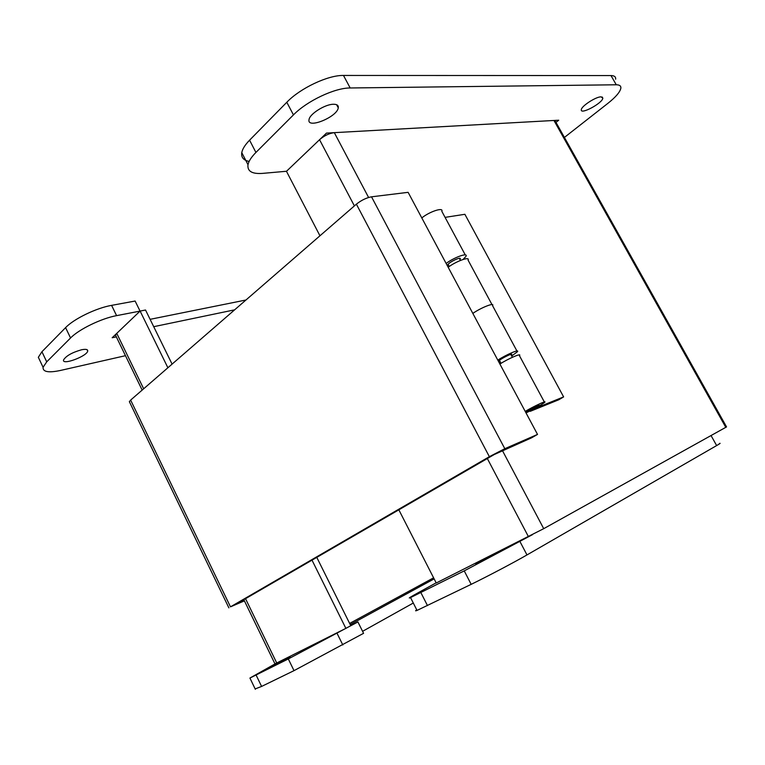 <?xml version="1.0" encoding="UTF-8"?>
<svg xmlns="http://www.w3.org/2000/svg" width="765" height="765" viewBox="0 0 765 765"><rect width="100%" height="100%" fill="white"/><g stroke="black" fill="none" stroke-linecap="round" stroke-linejoin="round"><path stroke-width="1.15" d="M167.889 367.764L140.11 311.068L145.532 310.016L172.087 364.121M354.386 205.9L319.55 139.708L286.464 171.312L319.952 235.792M115.993 336.16L115.505 335.156L116.749 333.368L140.11 311.068M312.005 560.152L345.876 628.371L274.97 663.867M319.55 139.708C324.236 135.673 329.16 133.32 334.315 132.651L553.956 120.468L555.495 121.501L726.549 426.908L543.714 528.672L436.241 582.997L398.842 509.825M316.786 557.379L350.762 625.703L345.876 628.371M153.717 326.684L234.635 309.835M349.634 623.427L433.592 577.824M81.578 349.768C85.852 348.936 87.899 349.356 87.717 351.02C87.134 356.222 61.85 365.632 63.533 359.971C66.077 355.868 72.092 352.464 81.578 349.768M601.041 96.849L602.839 98.159C602.524 103.199 580.052 115.209 581.323 109.663C581.371 106.163 595.925 96.677 601.041 96.849M333.473 104.26C337.021 104.241 338.618 105.436 338.273 107.836C337.164 117.083 306.641 129.428 309.041 119.579C309.624 113.966 325.211 104.164 333.473 104.26M555.992 122.381L558.718 120.21L326.492 133.091L286.521 171.255L262.548 173.387C252.029 174.133 247.181 171.245 247.994 164.705C248.73 161.138 251.379 157.055 255.921 152.455L293.444 114.903C306.928 100.99 334.85 87.784 350.179 87.975L616.265 84.781C619.612 84.791 621.132 85.957 620.836 88.281C620.013 92.125 615.682 97.155 607.85 103.38L564.417 137.423M249.132 161.425C243.509 160.306 241.052 157.37 241.769 152.608C242.467 148.974 245.077 144.834 249.581 140.186L286.808 102.261C300.186 88.204 328.07 75.056 343.485 75.448L610.996 75.563C614.362 75.611 615.911 76.825 615.643 79.206M125.47 355.687L60.33 370.48C48.482 372.976 42.725 371.914 43.079 367.296L46.722 361.835L70.552 337.987C78.919 329.294 101.439 318.383 116.586 315.639L140.062 311.106L112.168 337.738L116.337 336.868M40.057 360.927L38.336 357.284L41.932 351.737L65.589 327.64C73.899 318.842 96.4 307.97 111.594 305.369L135.118 301.037L140.062 311.106M150.103 319.33L245.957 300.004M290.203 656.848L270.246 667.233L290.203 656.848M500.846 551.183L475.734 564.188L500.846 551.183M436.155 582.834L419.44 592.024C410.25 597.092 407.286 598.938 410.537 597.58L464.231 570.881L532.545 534.611M416.734 609.801C415.118 610.91 415.223 611.111 417.04 610.422L471.173 584.345C487.018 576.657 514.462 562.189 526.98 554.931L716.642 445.574C720.037 443.614 720.936 442.925 719.349 443.518M275.084 663.886L249.926 678.048L288.309 658.942L357.915 621.955L363.576 633.315L294.009 670.647L261.592 686.435L255.156 688.93M357.915 621.955L350.705 625.588M362.591 631.326L413.301 603.03M350.207 624.594L434.138 578.885M129.754 402.486L129.352 401.663L130.633 400.095L356.385 204.169C361.329 200.239 366.368 197.781 371.513 196.815L408.118 192.331L537.518 434.415L504.814 448.701L489.361 456.676L230.485 606.846L244.408 600.86M537.518 434.415L531.618 437.81L494.267 454.525L235.572 604.446L244.245 600.535M491.972 304.575L468.037 260.071C470.274 256.112 456.141 261.2 448.175 267.272M472.837 313.411C481.022 307.616 495.041 302.127 492.545 305.646C495.041 302.127 481.022 307.616 472.837 313.411M544.326 401.95L519.435 355.668C522.227 352.617 508.333 358.565 499.908 364.054M525.22 411.417C533.874 406.215 547.644 399.837 544.584 402.428C540.96 405.163 534.773 408.663 526.024 412.918M527.439 411.56L526.272 411.675C527.86 410.078 541.018 403.451 538.799 405.364L527.439 411.56M535.031 408.328L530.049 410.958M497.814 360.133C506.21 354.616 520.124 348.706 517.36 351.795L511.699 356.002M500.501 362.342L499.22 362.763M511.192 355.046L511.584 354.654C513.573 352.369 500.434 358.823 499.076 360.803L499.851 361.109M446.129 263.456C454.075 257.356 468.228 252.307 466.009 256.304L463.121 259.45M459.928 259.536L460.253 259.029C461.84 256.065 448.739 262.194 447.793 264.872L448.768 265.589M530.241 411.331L558.832 399.741L563.614 396.901L535.089 408.434M563.614 396.901L464.881 214.296L445.067 217.365M465.273 254.936L441.826 211.322C443.786 206.913 429.528 211.57 421.802 217.929M534.027 407.2L538.321 405.603C536.848 407.076 524.752 413.176 526.76 411.427L534.027 407.2M116.749 333.368L143.657 388.802M245.527 598.679L276.777 663.064M528.452 536.695L487.334 458.541M334.315 132.651L368.596 197.475M502.433 450.595L543.714 528.672M725.813 427.396L553.956 120.468M249.581 140.186L255.921 152.455M286.808 102.261L293.444 114.903M343.485 75.448L350.179 87.975M610.996 75.563L616.265 84.781M41.932 351.737L46.722 361.835M65.589 327.64L70.552 337.987M111.594 305.369L116.586 315.639M420.865 592.588L427.492 605.622M464.231 570.881L471.173 584.345M519.98 541.591L526.98 554.931M711.077 435.591L716.642 445.574M256.112 675.065L261.592 686.435M288.309 658.942L294.009 670.647M337.069 633.344L342.816 644.952M371.513 196.815L504.814 448.701M489.361 456.676L356.385 204.169M130.633 400.095L230.485 606.846M274.998 663.924L243.825 599.664M142.166 390.093L115.505 335.156M87.086 349.71L87.717 351.02M602.17 96.992L602.839 98.159M336.619 104.719L338.273 107.836M241.769 152.608L247.994 164.705M38.336 357.284L43.079 367.296M410.537 597.58L417.04 610.422M249.926 678.048L255.338 689.313M129.352 401.663L228.878 607.859M516.93 351.001L492.545 305.646M459.87 258.312L460.253 259.029M448.118 264.365L449.256 266.497M499.469 360.401L501.046 363.346M459.268 258.312L460.415 260.444M510.81 354.338L512.387 357.284"/></g></svg>
